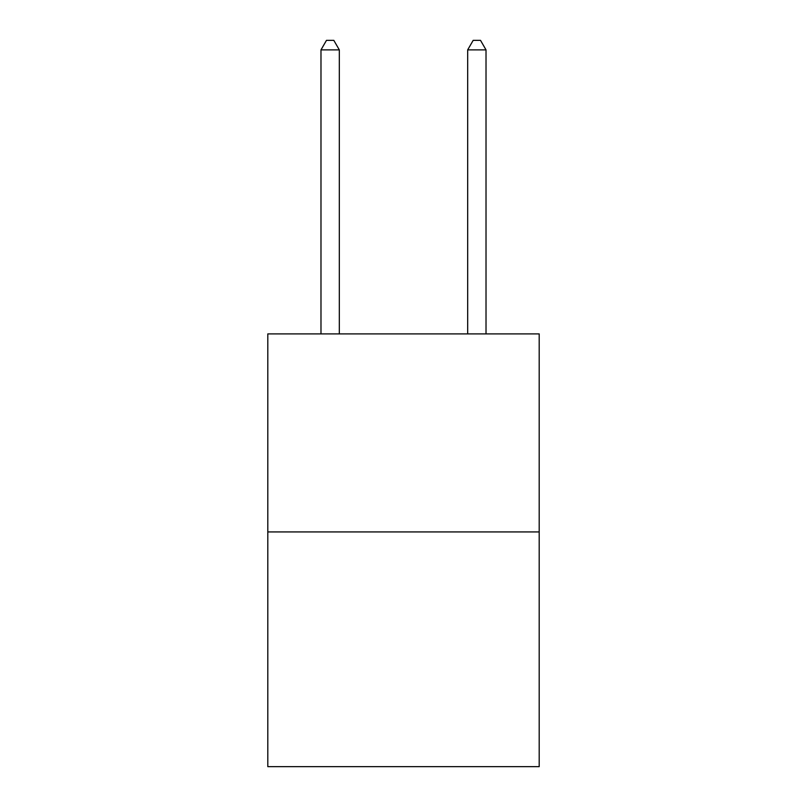 <?xml version="1.0" encoding="UTF-8"?>
<svg xmlns="http://www.w3.org/2000/svg" width="807" height="807" viewBox="0 0 807 807"><rect width="100%" height="100%" fill="white"/><g stroke="black" fill="none" stroke-linecap="round" stroke-linejoin="round"><path stroke-width="1.21" d="M539.197 531.934L539.197 333.896L267.803 333.896L267.803 766.65L539.197 766.65L539.197 531.934L267.803 531.934M339.323 333.896L339.323 49.883L320.984 49.883L320.984 333.896M320.984 49.883L326.482 40.35L333.816 40.35L339.323 49.883M486.016 333.896L486.016 49.883L467.677 49.883L467.677 333.896M467.677 49.883L473.184 40.35L480.518 40.35L486.016 49.883"/></g></svg>
